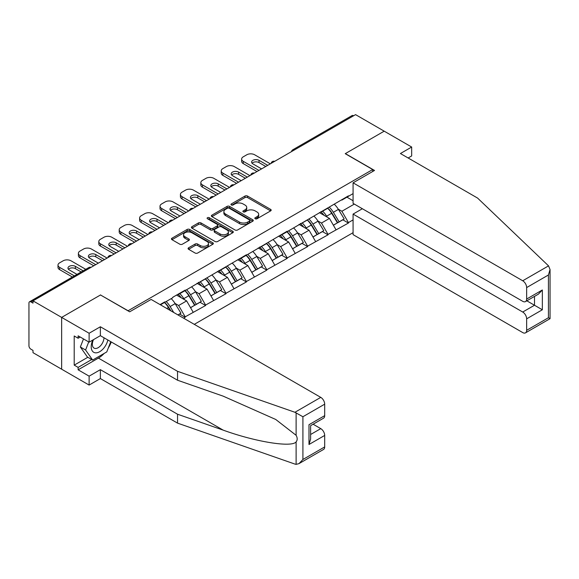 <?xml version="1.0" encoding="UTF-8"?>
<svg xmlns="http://www.w3.org/2000/svg" width="579" height="579" viewBox="0 0 579 579"><rect width="100%" height="100%" fill="white"/><g stroke="black" fill="none" stroke-linecap="round" stroke-linejoin="round"><path stroke-width="0.87" d="M255.209 218.761A1.274 0.731 0 0 0 257.004 218.761L270.646 210.886A1.817 1.049 0 0 0 271.175 210.141A1.817 1.049 0 0 0 270.646 209.403L247.537 196.057A1.817 1.049 0 0 0 244.968 196.057L231.325 203.931A1.274 0.731 0 0 0 230.956 204.452A1.274 0.731 0 0 0 231.325 204.973A1.274 0.731 0 0 0 233.12 204.973L234.886 203.953A5.812 3.351 0 0 1 243.108 203.953L245.033 205.067A5.812 3.351 0 0 1 246.734 207.434A5.812 3.351 0 0 1 245.033 209.808L243.267 210.828A1.274 0.731 0 0 0 242.891 211.349A1.274 0.731 0 0 0 243.267 211.863A1.274 0.731 0 0 0 245.062 211.863L246.828 210.85A5.812 3.351 0 0 1 255.049 210.85L256.975 211.957A5.812 3.351 0 0 1 258.675 214.331A5.812 3.351 0 0 1 256.975 216.705L255.209 217.718A1.274 0.731 0 0 0 254.832 218.24A1.274 0.731 0 0 0 255.209 218.761L255.209 217.718M188.602 247.798A1.817 1.049 0 0 0 188.074 248.536A1.817 1.049 0 0 0 188.602 249.281L195.087 253.023A1.817 1.049 0 0 0 197.656 253.023L212.804 244.28A1.817 1.049 0 0 0 213.34 243.535A1.817 1.049 0 0 0 212.804 242.796L189.695 229.45A1.817 1.049 0 0 0 187.126 229.45L171.977 238.201A1.817 1.049 0 0 0 171.449 238.939A1.817 1.049 0 0 0 171.977 239.684L179.808 244.2A1.817 1.049 0 0 0 182.378 244.2L188.863 240.459A1.817 1.049 0 0 0 189.391 239.72A1.817 1.049 0 0 0 188.863 238.975L184.976 236.731A4.856 2.801 0 0 1 183.557 234.756A4.856 2.801 0 0 1 186.554 232.165A4.856 2.801 0 0 1 191.844 232.772L207.058 241.552A4.856 2.801 0 0 1 208.483 243.535A4.856 2.801 0 0 1 205.487 246.126A4.856 2.801 0 0 1 200.189 245.518L197.656 244.056A1.817 1.049 0 0 0 195.087 244.056L188.602 247.798L188.602 249.281M100.63 294.899L61.649 317.401L33.003 300.863L355.557 114.635L384.203 131.172L345.229 153.681L372.695 169.538L128.097 310.757L100.63 295.051M235.016 229.972A1.817 1.049 0 0 0 237.585 229.972L252.733 221.221A1.817 1.049 0 0 0 253.269 220.483A1.817 1.049 0 0 0 252.733 219.745L229.624 206.399A1.817 1.049 0 0 0 227.055 206.399L211.907 215.149A1.817 1.049 0 0 0 211.378 215.887A1.817 1.049 0 0 0 211.907 216.626L235.016 229.972M207.984 219.036A1.274 0.731 0 0 1 209.272 219.217L232.744 232.765L217.617 241.501A1.817 1.049 0 0 1 215.055 241.501L191.946 228.155L191.946 226.671A1.817 1.049 0 0 0 191.41 227.417A1.817 1.049 0 0 0 191.946 228.155M191.946 226.671L198.423 222.929A1.817 1.049 0 0 1 200.993 222.929L210.365 228.343A1.817 1.049 0 0 0 212.934 228.343L217.234 225.861A1.817 1.049 0 0 0 217.769 225.115A1.817 1.049 0 0 0 217.234 224.377L207.477 218.739A1.274 0.731 0 0 1 207.108 218.225A1.274 0.731 0 0 1 207.89 217.545A1.274 0.731 0 0 1 209.272 217.704L232.772 231.267A1.817 1.049 0 0 1 233.301 232.013A1.817 1.049 0 0 1 232.772 232.751L232.772 231.267M194.283 324.349L353.074 232.671M372.695 169.538L372.695 171.5M160.47 304.829L164.783 302.332L164.783 301.883L160.079 304.597M164.783 302.332L172.766 297.729L172.766 297.273L185.193 290.101L185.193 290.557L246.408 254.76L246.408 255.216L287.213 231.195L287.213 231.651L348.428 195.854L348.428 196.31L353.074 193.625M353.074 219.911L348.428 222.589L341.892 211.263L338.266 209.171M327.786 208.23A12.391 7.158 -120 0 1 332.035 213.188L337.81 222.727L342.84 219.817L348.428 223.045L348.428 222.589M348.428 223.045L328.025 234.372L321.483 223.045L317.864 220.954M307.384 220.006A12.391 7.158 -120 0 1 311.625 224.97L317.401 234.502L322.438 231.6L328.025 234.821L328.025 234.372M328.025 234.821L307.623 246.147L301.08 234.821L297.454 232.729M286.981 231.788A12.391 7.158 -120 0 1 291.223 236.746L296.998 246.285L302.035 243.375L307.623 246.603L307.623 246.147M307.623 246.603L287.213 257.93L280.677 246.603L277.052 244.512M266.572 243.571A12.391 7.158 -120 0 1 270.82 248.529L276.596 258.068L281.626 255.158L287.213 258.386L287.213 257.93M287.213 258.386L266.81 269.713L260.268 258.386L256.649 256.294M246.169 255.346A12.391 7.158 -120 0 1 250.41 260.311L256.186 269.85L261.223 266.941L266.81 270.169L266.81 269.713M266.81 270.169L246.408 281.495L239.865 270.169L236.239 268.07M225.767 267.129A12.391 7.158 -120 0 1 230.008 272.094L235.783 281.626L240.821 278.723L246.408 281.944L246.408 281.495M246.408 281.944L225.998 293.271L219.463 281.944L215.837 279.852M205.357 278.912A12.391 7.158 -120 0 1 209.605 283.869L215.381 293.408L220.411 290.499L225.998 293.727L225.998 293.271M225.998 293.727L205.596 305.053L199.053 293.727L195.434 291.635M184.954 290.694A12.391 7.158 -120 0 1 189.195 295.652L194.971 305.191L200.008 302.281L205.596 305.509L205.596 305.053M205.596 305.509L185.193 316.836L178.65 305.509L175.024 303.418M178.035 314.969L179.606 314.064L185.193 317.285L185.193 316.836M185.193 317.285L183.623 318.197M178.26 294.103L178.65 294.327L185.193 290.557M178.65 305.509L186.633 300.899L176.559 295.087M193.169 312.226L186.633 300.899M198.662 282.32L199.053 282.552L205.596 278.774M199.053 293.727L207.036 289.116L196.961 283.305M213.579 300.45L207.036 289.116M219.072 270.545L219.463 270.769L225.998 266.991M219.463 281.944L227.438 277.341L217.371 271.522M233.981 288.668L227.438 277.341M239.474 258.762L239.865 258.987L246.408 255.216M239.865 270.169L247.848 265.558L237.774 259.747M254.384 276.885L247.848 265.558M259.877 246.98L260.268 247.211L266.81 243.433M260.268 258.386L268.251 253.776L258.176 247.964M274.786 265.102L268.251 253.776M280.287 235.197L280.677 235.429L287.213 231.651M280.677 246.603L288.653 242L278.586 236.181M295.196 253.327L288.653 242M300.689 223.422L301.08 223.646L307.623 219.868M301.08 234.821L309.063 230.218L298.988 224.399M315.598 241.544L309.063 230.218M321.092 211.639L321.483 211.863L328.025 208.093M321.483 223.045L329.465 218.435L319.391 212.623M336.001 229.762L329.465 218.435M353.595 115.771L294.342 149.983M293.51 150.46A2.772 1.599 120 0 1 294.212 149.903A2.772 1.599 60 0 0 292.829 149.766L352.075 115.554A2.772 1.599 60 0 1 353.465 115.691M341.501 199.856L341.892 200.088L348.428 196.31M341.892 211.263L354.319 204.09M346.93 197.178L353.074 200.725M104.169 353.414A20.808 12.014 -60 0 1 98.408 358.104L78.129 369.807L89.115 376.155L89.115 385.064L61.649 369.207L61.649 317.401L100.5 294.972L129.667 311.813L151.119 299.43L320.766 397.375A5.551 3.206 60 0 1 324.689 404.171L302.911 416.742L294.943 412.277L177.536 371.32L100.37 326.766L89.115 333.258L61.649 317.401L61.649 369.207L33.003 352.669L33.003 350.404L30.911 349.195A2.772 1.599 -120 0 1 28.95 345.793L28.95 303.056A2.772 1.599 -120 0 1 29.522 301.782A2.772 1.599 -120 0 1 30.911 301.92L33.003 303.128L33.003 300.863M331.745 213.412L332.389 213.781M311.343 225.188L311.987 225.564M290.933 236.97L291.584 237.347M270.531 248.753L271.175 249.122M250.128 260.528L250.772 260.905M229.718 272.311L230.37 272.687M209.316 284.094L209.96 284.47M188.913 295.876L189.557 296.245M168.503 307.652L169.155 308.028M255.715 218.942L256.975 218.211A5.812 3.351 0 0 0 258.675 215.844L258.675 214.331M246.734 207.434L246.734 208.947A5.812 3.351 0 0 1 245.033 211.321L243.773 212.044M270.625 210.901L247.537 197.569A1.817 1.049 0 0 0 244.968 197.569L231.832 205.154M252.712 221.236L229.624 207.912A1.817 1.049 0 0 0 227.055 207.912L211.928 216.64M249.527 221.004A1.274 0.731 0 0 0 249.896 220.483A1.274 0.731 0 0 0 249.527 219.962L229.241 208.252A1.274 0.731 0 0 0 227.446 208.252L225.578 209.33A5.812 3.351 0 0 0 223.878 211.697A5.812 3.351 0 0 0 225.578 214.071L239.445 222.075A5.812 3.351 0 0 0 247.66 222.075L249.527 221.004L249.527 222.51A1.274 0.731 0 0 0 249.896 221.996L249.896 220.483M223.878 211.697L223.878 213.21A5.812 3.351 0 0 0 225.578 215.583L225.578 214.071M249.527 222.51L247.66 223.588A5.812 3.351 0 0 1 239.445 223.588L225.578 215.583M191.967 228.169L198.423 224.442L198.423 222.929M217.769 225.115L217.769 226.628A1.817 1.049 0 0 1 217.234 227.366L212.934 229.849A1.817 1.049 0 0 1 210.365 229.849L200.993 224.442A1.817 1.049 0 0 0 198.423 224.442M220.092 233.952A4.856 2.801 0 0 0 225.383 234.56A4.856 2.801 0 0 0 228.387 231.969A4.856 2.801 0 0 0 226.961 229.986L221.598 226.896A1.817 1.049 0 0 0 219.036 226.896L214.729 229.378A1.817 1.049 0 0 0 214.201 230.116A1.817 1.049 0 0 0 214.729 230.862L220.092 233.952L220.092 235.465A4.856 2.801 0 0 0 225.383 236.073A4.856 2.801 0 0 0 228.387 233.482L228.387 231.969M214.201 230.116L214.201 231.629A1.817 1.049 0 0 0 214.729 232.374L214.729 230.862M220.092 235.465L214.729 232.374M208.483 243.535L208.483 245.047A4.856 2.801 0 0 1 205.487 247.638A4.856 2.801 0 0 1 200.189 247.03L197.656 245.568A1.817 1.049 0 0 0 195.087 245.568L188.631 249.296M183.557 234.756L183.557 236.261A4.856 2.801 0 0 0 184.976 238.244L184.976 236.731M188.834 240.473L184.976 238.244M212.782 244.295L189.695 230.963A1.817 1.049 0 0 0 187.126 230.963L171.999 239.699M270.342 163.835L254.644 154.774A5.551 3.206 0 0 0 246.799 154.774L243.267 156.815A5.551 3.206 0 0 0 241.638 159.08A5.551 3.206 0 0 0 243.267 161.346L243.267 163.611L257.004 171.543M243.267 163.611A5.551 3.206 180 0 1 241.638 161.346L241.638 159.08M252.075 163.235A4.35 2.511 180 0 1 259.03 162.59L265.761 166.477M243.267 161.346L258.965 170.407M261.578 168.894L252.878 163.871A4.35 2.511 180 0 1 251.604 162.098A4.35 2.511 180 0 1 254.29 159.782A4.35 2.511 180 0 1 259.03 160.325L267.73 165.348M334.43 204.394A15.17 8.757 60 0 1 338.404 209.395L333.366 212.298A15.17 8.757 -120 0 0 329.393 207.304M333.366 212.298L339.142 221.837L344.179 218.927L338.404 209.395M337.81 222.727L339.142 221.837M342.84 219.817L344.179 218.927M320.723 211.856A12.391 7.158 60 0 1 324.139 215.359M322.655 211.19A15.17 8.757 60 0 1 326.628 216.191L327.2 217.132M333.41 225.267L337.441 222.821L331.666 213.282A15.17 8.757 -120 0 0 327.692 208.281M337.441 222.821L333.359 225.18M249.94 175.618L234.242 166.557A5.551 3.206 0 0 0 226.396 166.557L222.864 168.598A5.551 3.206 0 0 0 221.236 170.863A5.551 3.206 0 0 0 222.864 173.128L222.864 175.394L236.594 183.319M222.864 175.394A5.551 3.206 180 0 1 221.236 173.128L221.236 170.863M231.672 175.017A4.35 2.511 180 0 1 238.62 174.373L245.358 178.26M222.864 173.128L238.555 182.19M241.175 180.677L232.476 175.654A4.35 2.511 180 0 1 231.202 173.881A4.35 2.511 180 0 1 233.887 171.565A4.35 2.511 180 0 1 238.62 172.108L247.32 177.131M314.021 216.177A15.17 8.757 60 0 1 318.001 221.171L312.964 224.08A15.17 8.757 -120 0 0 308.991 219.079M312.964 224.08L318.739 233.619L323.777 230.71L318.001 221.171M317.401 234.502L318.739 233.619M322.438 231.6L323.777 230.71M300.313 223.639A12.391 7.158 60 0 1 303.736 227.142M302.252 222.973A15.17 8.757 60 0 1 306.226 227.967L306.798 228.908M313 237.043L317.039 234.596L311.263 225.065A15.17 8.757 -120 0 0 307.29 220.063M317.039 234.596L312.95 236.956M229.53 187.401L213.839 178.339A5.551 3.206 0 0 0 205.986 178.339L202.455 180.373A5.551 3.206 0 0 0 200.833 182.638A5.551 3.206 0 0 0 202.455 184.904L202.455 187.169L216.191 195.101M202.455 187.169A5.551 3.206 180 0 1 200.833 184.904L200.833 182.638M211.263 186.793A4.35 2.511 180 0 1 218.218 186.156L224.956 190.042M202.455 184.904L218.153 193.965M220.765 192.46L212.073 187.437A4.35 2.511 180 0 1 210.799 185.664A4.35 2.511 180 0 1 213.485 183.34A4.35 2.511 180 0 1 218.218 183.89L226.917 188.906M293.618 227.952A15.17 8.757 60 0 1 297.592 232.953L292.554 235.863A15.17 8.757 -120 0 0 288.581 230.862M292.554 235.863L298.337 245.395L303.367 242.492L297.592 232.953M296.998 246.285L298.337 245.395M302.035 243.375L303.367 242.492M279.91 235.414A12.391 7.158 60 0 1 283.326 238.924M281.85 234.748A15.17 8.757 60 0 1 285.823 239.749L286.388 240.69M292.598 248.825L296.636 246.379L290.861 236.84A15.17 8.757 -120 0 0 286.88 231.846M296.636 246.379L292.547 248.738M209.128 199.176L193.429 190.115A5.551 3.206 0 0 0 185.584 190.115L182.052 192.156A5.551 3.206 0 0 0 180.424 194.421A5.551 3.206 0 0 0 182.052 196.686L182.052 198.952L195.789 206.884M182.052 198.952A5.551 3.206 180 0 1 180.424 196.686L180.424 194.421M190.86 198.575A4.35 2.511 180 0 1 197.815 197.931L204.546 201.825M182.052 196.686L197.75 205.748M200.363 204.235L191.663 199.219A4.35 2.511 180 0 1 190.39 197.439A4.35 2.511 180 0 1 193.075 195.123A4.35 2.511 180 0 1 197.815 195.666L206.515 200.689M273.216 239.735A15.17 8.757 60 0 1 277.189 244.736L272.152 247.638A15.17 8.757 -120 0 0 268.178 242.644M272.152 247.638L277.927 257.177L282.965 254.268L277.189 244.736M276.596 258.068L277.927 257.177M281.626 255.158L282.965 254.268M259.508 247.197A12.391 7.158 60 0 1 262.924 250.7M261.44 246.531A15.17 8.757 60 0 1 265.414 251.532L265.985 252.473M272.195 260.608L276.226 258.162L270.451 248.623A15.17 8.757 -120 0 0 266.478 243.621M276.226 258.162L272.144 260.521M188.725 210.959L173.027 201.897A5.551 3.206 0 0 0 165.181 201.897L161.65 203.938A5.551 3.206 0 0 0 160.021 206.204A5.551 3.206 0 0 0 161.65 208.469L161.65 210.734L175.379 218.659M161.65 210.734A5.551 3.206 180 0 1 160.021 208.469L160.021 206.204M170.458 210.358A4.35 2.511 180 0 1 177.406 209.714L184.144 213.6M161.65 208.469L177.34 217.53M179.96 216.018L171.261 210.995A4.35 2.511 180 0 1 169.987 209.222A4.35 2.511 180 0 1 172.672 206.906A4.35 2.511 180 0 1 177.406 207.448L186.105 212.471M252.806 251.518A15.17 8.757 60 0 1 256.786 256.511L251.749 259.421A15.17 8.757 -120 0 0 247.776 254.427M251.749 259.421L257.525 268.96L262.562 266.05L256.786 256.511M256.186 269.85L257.525 268.96M261.223 266.941L262.562 266.05M239.098 258.979A12.391 7.158 60 0 1 242.521 262.482M241.038 258.314A15.17 8.757 60 0 1 245.011 263.315L245.583 264.248M251.785 272.391L255.824 269.944L250.048 260.405A15.17 8.757 -120 0 0 246.075 255.404M255.824 269.944L251.735 272.304M168.315 222.741L152.624 213.68A5.551 3.206 0 0 0 144.772 213.68L141.24 215.721A5.551 3.206 0 0 0 139.619 217.986A5.551 3.206 0 0 0 141.24 220.252L141.24 222.517L154.977 230.442M141.24 222.517A5.551 3.206 180 0 1 139.619 220.252L139.619 217.986M150.048 222.133A4.35 2.511 180 0 1 157.003 221.496L163.741 225.383M141.24 220.252L156.938 229.313M159.551 227.8L150.858 222.777A4.35 2.511 180 0 1 149.585 221.004A4.35 2.511 180 0 1 152.27 218.688A4.35 2.511 180 0 1 157.003 219.231L165.703 224.254M232.403 263.3A15.17 8.757 60 0 1 236.377 268.294L231.339 271.204A15.17 8.757 -120 0 0 227.366 266.202M231.339 271.204L237.122 280.743L242.152 277.833L236.377 268.294M235.783 281.626L237.122 280.743M240.821 278.723L242.152 277.833M218.696 270.755A12.391 7.158 60 0 1 222.112 274.265M220.635 270.096A15.17 8.757 60 0 1 224.609 275.09L225.173 276.031M231.383 284.166L235.421 281.72L229.646 272.188A15.17 8.757 -120 0 0 225.665 267.187M235.421 281.72L231.332 284.079M92.864 340.011A12.021 6.941 120 0 0 95.463 352.828A12.021 6.941 120 0 0 107.853 339.996M93.508 339.634A8.229 4.755 120 0 0 94.051 348.102A8.229 4.755 120 0 0 95.253 348.478A8.229 4.755 120 0 0 103.981 337.767M110.748 341.668L106.775 351.916L92.654 360.066L87.422 357.048L80.358 347.002L83.492 338.925M92.654 360.066L85.591 350.02L88.725 341.943M80.358 347.002L85.591 350.02M548.545 265.87L550.05 269.532L548.422 274.996L526.644 287.575A5.551 3.206 -120 0 0 522.721 280.772L548.545 265.87L477.595 198.083L400.422 153.529L411.669 147.037L384.203 131.172L345.359 153.601L374.526 170.443L353.074 182.826L522.721 280.772M411.669 147.037L411.669 155.946L408.144 157.987M362.36 208.729L353.074 214.092L353.074 234.633L522.721 332.578A5.551 3.206 -120 0 0 525.5 332.853A5.551 3.206 -120 0 0 526.644 330.312L526.644 318.834A5.551 3.206 -120 0 0 522.721 312.038L534.497 305.242L542.342 309.772L526.644 318.834M353.074 214.092L522.721 312.038M353.074 182.826L353.074 203.374L522.721 301.319A5.551 3.206 -120 0 0 525.5 301.594A5.551 3.206 -120 0 0 526.644 299.053L526.644 287.575M526.832 300.819L534.497 305.242L534.497 296.397M526.644 299.053L542.342 289.985L538.419 294.132L525.5 301.594M526.644 330.312L548.422 317.741L549.247 318.218M89.115 376.155L100.37 369.663L177.536 414.217L177.536 423.126L294.943 464.083L296.115 464.365L298.988 463.627L302.911 459.487L324.689 446.916A5.551 3.206 60 0 1 323.538 449.456L298.988 463.627M177.536 414.217L223.154 430.125C255.556 441.9 291.859 447.748 296.115 441.878C297.541 440.091 297.541 437.898 296.115 435.299L275.742 419.471L223.154 396.145L177.536 380.229L100.37 335.675L89.115 342.167L78.129 335.827L78.129 338.245L74.206 335.979L74.206 365.125L78.129 367.39L91.735 359.537M100.37 369.663L100.37 378.572L89.115 385.064M177.536 423.126L100.37 378.572M324.689 404.171L324.689 415.65A5.551 3.206 60 0 1 323.538 418.19L310.619 425.652L310.619 439.027L308.991 444.498L308.991 424.711C311.111 425.934 311.111 425.934 308.991 424.711L324.689 415.65M89.115 333.258L89.115 342.167M78.129 369.807L78.129 367.39M100.37 326.766L100.37 335.675M177.536 371.32L177.536 380.229M310.619 434.496L320.766 428.641A5.551 3.206 60 0 1 324.689 435.437L324.689 446.916M320.766 428.641L313.101 424.212M111.262 341.965A20.808 12.014 -60 0 1 108.302 347.972M80.22 337.036L78.129 338.245M74.206 365.125L87.813 357.272M147.913 234.524L132.215 225.463A5.551 3.206 0 0 0 124.369 225.463L120.837 227.496A5.551 3.206 0 0 0 119.209 229.762A5.551 3.206 0 0 0 120.837 232.027L120.837 234.292L134.574 242.225M120.837 234.292A5.551 3.206 180 0 1 119.209 232.027L119.209 229.762M129.645 233.916A4.35 2.511 180 0 1 136.601 233.272L143.331 237.166M120.837 232.027L136.535 241.088M139.148 239.583L130.449 234.56A4.35 2.511 180 0 1 129.175 232.787A4.35 2.511 180 0 1 131.86 230.464A4.35 2.511 180 0 1 136.601 231.007L145.3 236.029M212.001 275.076A15.17 8.757 60 0 1 215.974 280.077L210.937 282.986A15.17 8.757 -120 0 0 206.964 277.985M210.937 282.986L216.712 292.518L221.75 289.616L215.974 280.077M215.381 293.408L216.712 292.518M220.411 290.499L221.75 289.616M198.293 282.538A12.391 7.158 60 0 1 201.709 286.048M200.225 281.872A15.17 8.757 60 0 1 204.199 286.873L204.771 287.814M210.98 295.949L215.012 293.502L209.236 283.963A15.17 8.757 -120 0 0 205.263 278.969M215.012 293.502L210.93 295.862M127.51 246.299L111.812 237.238A5.551 3.206 0 0 0 103.967 237.238L100.435 239.279A5.551 3.206 0 0 0 98.806 241.544A5.551 3.206 0 0 0 100.435 243.81L100.435 246.075L114.164 254.007M100.435 246.075A5.551 3.206 180 0 1 98.806 243.81L98.806 241.544M109.243 245.699A4.35 2.511 180 0 1 116.191 245.055L122.929 248.948M100.435 243.81L116.126 252.871M118.746 251.358L110.046 246.343A4.35 2.511 180 0 1 108.772 244.562A4.35 2.511 180 0 1 111.457 242.246A4.35 2.511 180 0 1 116.191 242.789L124.89 247.812M191.591 286.858A15.17 8.757 60 0 1 195.572 291.859L190.534 294.762A15.17 8.757 -120 0 0 186.561 289.768M190.534 294.762L196.31 304.301L201.347 301.391L195.572 291.859M194.971 305.191L196.31 304.301M200.008 302.281L201.347 301.391M177.883 294.32A12.391 7.158 60 0 1 181.307 297.823M179.823 293.654A15.17 8.757 60 0 1 183.796 298.655L184.368 299.596M190.571 307.731L194.609 305.285L188.834 295.746A15.17 8.757 -120 0 0 184.86 290.745M194.609 305.285L190.52 307.644M107.101 258.082L91.41 249.021A5.551 3.206 0 0 0 83.557 249.021L80.025 251.062A5.551 3.206 0 0 0 78.404 253.327A5.551 3.206 0 0 0 80.025 255.592L80.025 257.858L93.762 265.783M80.025 257.858A5.551 3.206 180 0 1 78.404 255.592L78.404 253.327M88.833 257.481A4.35 2.511 180 0 1 95.788 256.837L102.526 260.724M80.025 255.592L95.723 264.654M98.336 263.141L89.644 258.118A4.35 2.511 180 0 1 88.37 256.345A4.35 2.511 180 0 1 91.055 254.029A4.35 2.511 180 0 1 95.788 254.572L104.488 259.595M171.189 298.641A15.17 8.757 60 0 1 175.162 303.635L170.125 306.544A15.17 8.757 -120 0 0 166.151 301.543M170.125 306.544L173.722 312.479M175.162 303.635L180.938 313.174L177.934 314.911M179.606 314.064L180.938 313.174M164.552 302.47A12.391 7.158 -120 0 1 168.793 307.435L170.841 310.814M170.19 310.438L168.431 307.529A15.17 8.757 -120 0 0 164.45 302.527M85.757 269.315L71 260.803A5.551 3.206 0 0 0 63.154 260.803L59.623 262.837A5.551 3.206 0 0 0 57.994 265.102A5.551 3.206 0 0 0 59.623 267.368L59.623 269.633L72.411 277.023M59.623 269.633A5.551 3.206 180 0 1 57.994 267.368L57.994 265.102M68.431 269.257A4.35 2.511 180 0 1 75.386 268.62L81.176 271.964M59.623 267.368L74.373 275.886M76.993 274.381L69.234 269.901A4.35 2.511 180 0 1 67.96 268.128A4.35 2.511 180 0 1 70.645 265.804A4.35 2.511 180 0 1 75.386 266.354L83.137 270.827M90.295 267.788L30.911 301.92M90.867 267.455A2.772 1.599 -60 0 0 90.165 267.708A2.772 1.599 -120 0 0 88.775 267.57L29.522 301.782M273.107 162.243A2.772 1.599 120 0 1 273.809 161.686A2.772 1.599 -60 0 1 274.511 161.432M252.697 174.026A2.772 1.599 120 0 1 253.407 173.468A2.772 1.599 -60 0 1 254.109 173.208M232.295 185.801A2.772 1.599 120 0 1 232.997 185.244A2.772 1.599 -60 0 1 233.706 184.99M211.892 197.584A2.772 1.599 120 0 1 212.594 197.026A2.772 1.599 -60 0 1 213.296 196.773M191.483 209.366A2.772 1.599 120 0 1 192.192 208.809A2.772 1.599 -60 0 1 192.894 208.549M171.08 221.149A2.772 1.599 120 0 1 171.782 220.585A2.772 1.599 -60 0 1 172.491 220.331M150.678 232.924A2.772 1.599 120 0 1 151.38 232.367A2.772 1.599 -60 0 1 152.082 232.114M130.268 244.707A2.772 1.599 120 0 1 130.977 244.15A2.772 1.599 -60 0 1 131.679 243.897M109.865 256.49A2.772 1.599 120 0 1 110.567 255.932A2.772 1.599 -60 0 1 111.277 255.672M256.975 218.211L256.975 216.705M243.267 211.863L243.267 210.828M245.033 211.321L245.033 209.808M231.325 204.973L231.325 203.931M244.968 197.569L244.968 196.057M247.537 197.569L247.537 196.057M270.646 210.886L270.646 209.403M211.907 216.626L211.907 215.149M227.055 207.912L227.055 206.399M229.624 207.912L229.624 206.399M252.733 221.221L252.733 219.745M239.445 223.588L239.445 222.075M247.66 223.588L247.66 222.075M200.993 224.442L200.993 222.929M210.365 229.849L210.365 228.343M212.934 229.849L212.934 228.343M217.234 227.366L217.234 225.861M209.272 219.217L209.272 217.704M195.087 245.568L195.087 244.056M197.656 245.568L197.656 244.056M200.189 247.03L200.189 245.518M188.863 240.459L188.863 238.975M171.977 239.684L171.977 238.201M187.126 230.963L187.126 229.45M189.695 230.963L189.695 229.45M212.804 244.28L212.804 242.796M331.666 213.282L326.628 216.191M259.03 162.59L259.03 160.325M311.263 225.065L306.226 227.967M238.62 174.373L238.62 172.108M290.861 236.84L285.823 239.749M218.218 186.156L218.218 183.89M270.451 248.623L265.414 251.532M197.815 197.931L197.815 195.666M250.048 260.405L245.011 263.315M177.406 209.714L177.406 207.448M229.646 272.188L224.609 275.09M157.003 221.496L157.003 219.231M548.422 317.741L548.422 274.996M542.342 289.985L542.342 309.772M296.115 464.365L296.115 441.878M296.115 435.299L296.115 412.82M302.911 416.742L302.911 459.487M324.689 435.437L308.991 444.498M294.943 412.277L320.766 397.375M98.408 358.104L223.154 430.125M209.236 283.963L204.199 286.873M136.601 233.272L136.601 231.007M188.834 295.746L183.796 298.655M116.191 245.055L116.191 242.789M168.431 307.529L166.788 308.477M95.788 256.837L95.788 254.572M75.386 268.62L75.386 266.354M292.829 149.766A2.772 2.772 0 0 0 291.49 151.626M274.699 161.324A2.772 2.772 0 0 0 271.088 163.408M254.297 173.099A2.772 2.772 0 0 0 250.685 175.184M233.887 184.882A2.772 2.772 0 0 0 230.276 186.966M213.485 196.665A2.772 2.772 0 0 0 209.873 198.749M193.082 208.447A2.772 2.772 0 0 0 189.471 210.532M172.672 220.223A2.772 2.772 0 0 0 169.061 222.307M152.27 232.005A2.772 2.772 0 0 0 148.658 234.09M131.867 243.788A2.772 2.772 0 0 0 128.256 245.872M111.457 255.571A2.772 2.772 0 0 0 107.846 257.655M91.055 267.346A2.772 2.772 0 0 0 88.775 267.57M550.05 269.532L550.05 318.682L525.5 332.853"/></g></svg>
